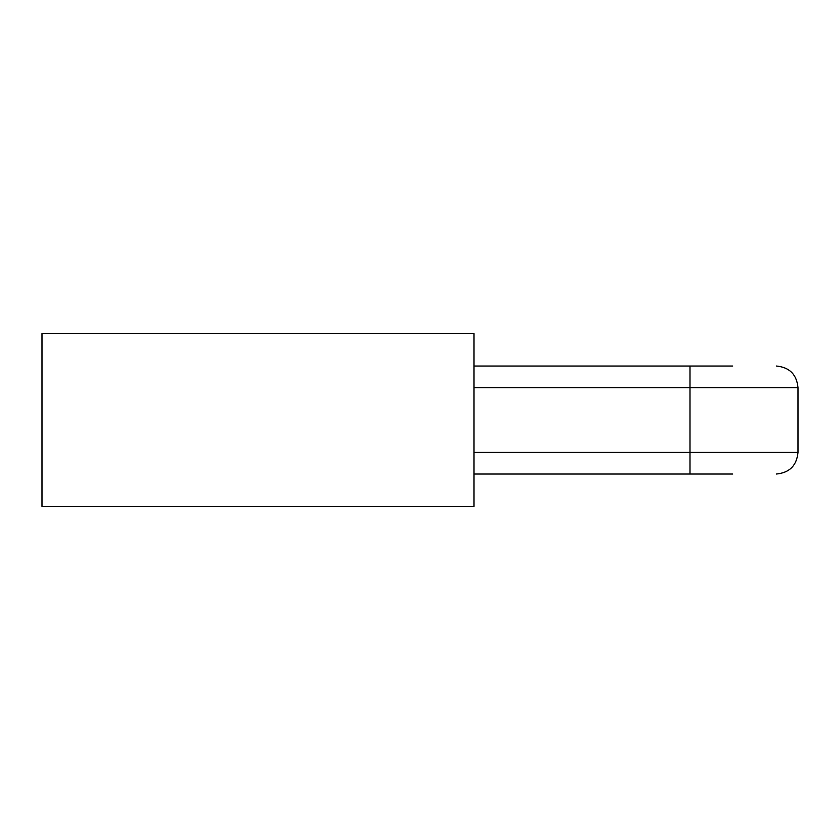 <?xml version="1.0" encoding="UTF-8"?>
<svg xmlns="http://www.w3.org/2000/svg" width="840" height="840" viewBox="0 0 840 840"><rect width="100%" height="100%" fill="white"/><g stroke="black" fill="none" stroke-linecap="round" stroke-linejoin="round"><path stroke-width="1.26" d="M732.732 366.03L474.002 366.03L474.002 333.596L42 333.596L42 506.405L474.002 506.405L474.002 366.03M732.732 474.023L474.002 474.023M689.997 474.023L689.997 452.424L798 452.424L798 387.629L689.997 387.629L689.997 452.424L474.002 452.424M689.997 366.03L689.997 387.629L474.002 387.629M798 387.629C796.719 374.504 789.516 367.311 776.401 366.03M798 452.424C796.719 465.549 789.516 472.742 776.401 474.023"/></g></svg>
